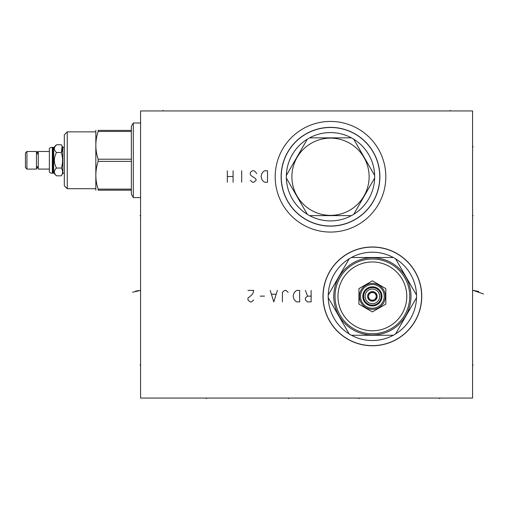 <?xml version="1.0" encoding="UTF-8"?>
<svg xmlns="http://www.w3.org/2000/svg" width="509" height="509" viewBox="0 0 509 509"><rect width="100%" height="100%" fill="white"/><g stroke="black" fill="none" stroke-linecap="round" stroke-linejoin="round"><path stroke-width="0.76" d="M140.579 110.949L140.579 398.063L472.581 398.063L472.581 110.949L140.579 110.949M330.506 232.066A55.316 55.316 0 0 1 275.191 176.75A55.316 55.316 0 0 1 330.506 121.428A55.316 55.316 0 0 1 385.822 176.75A55.316 55.316 0 0 1 330.506 232.066M372.378 345.757A49.386 49.386 0 0 1 322.992 296.378A49.386 49.386 0 0 1 372.378 246.992A49.386 49.386 0 0 1 421.757 296.378A49.386 49.386 0 0 1 372.378 345.757M330.506 226.13A49.386 49.386 0 0 1 281.121 176.75A49.386 49.386 0 0 1 330.506 127.365A49.386 49.386 0 0 1 379.886 176.75A49.386 49.386 0 0 1 330.506 226.13M140.579 197.587L133.307 197.587L133.307 122.987L140.579 122.987M131.36 131.462L131.36 161.366L98.154 161.366L98.154 159.202C95.075 149.958 95.075 140.707 98.154 131.462L131.36 131.462L131.36 126.359L133.307 122.987M131.36 159.202L98.154 159.202M95.832 130.38L95.832 190.194M131.36 130.38L98.154 130.38C95.075 130.38 95.075 130.38 98.154 130.38L98.154 131.462M133.307 197.587L131.36 194.215L131.36 161.366M131.36 190.194L98.154 190.194C95.075 190.194 95.075 190.194 98.154 190.194L98.154 189.113C95.075 179.862 95.075 170.617 98.154 161.366M67.271 188.712L67.271 131.863L64.306 134.828L64.306 185.74L67.271 188.712L95.698 188.712M62.823 173.257L61.347 175.815C62.944 173.225 62.944 170.636 61.347 168.053C62.944 162.874 62.944 157.701 61.347 152.522C62.944 149.932 62.944 147.349 61.347 144.76L62.823 147.317L62.823 173.257L64.306 173.257M62.823 147.317L64.306 147.317M62.111 146.35L61.347 152.522L56.48 152.522C53.687 149.932 53.687 147.349 56.48 144.76L55.125 146.401M61.347 144.76L56.48 144.76L53.661 147.585L53.661 172.99L56.48 175.815C53.687 173.225 53.687 170.636 56.48 168.053C53.687 162.874 53.687 157.701 56.48 152.522M61.347 168.053L56.48 168.053M61.347 175.815L56.48 175.815M52.891 172.99L52.344 173.257A4.498 4.498 0 0 1 49.373 172.137L49.373 148.437A4.498 4.498 0 0 1 52.344 147.317L52.891 147.585L52.891 172.99L53.661 172.99M52.891 147.585L53.661 147.585M52.631 173.257L52.631 147.317M49.373 169.09L38.277 169.09L38.277 151.478L49.373 151.478M36.693 153.915L38.035 153.915A0.84 0.738 180 0 0 37.367 152.732A0.84 0.738 180 0 0 36.693 153.915M36.693 153.063L36.527 152.56L36.457 153.063M36.527 167.105A0.84 0.738 0 0 0 38.2 167.105A0.84 0.738 0 0 0 38.035 166.659L36.693 166.659A0.84 0.738 0 0 0 36.527 167.105L36.457 167.512M38.277 167.512L38.2 168.015L38.035 167.512M38.277 153.063L38.041 152.064L37.278 151.727L36.699 152.051L36.527 153.47M36.457 151.478L36.457 169.09L26.932 169.09L26.932 151.478L36.457 151.478M26.932 151.478L25.45 152.967L25.45 167.607L26.932 169.09M131.36 189.113L98.154 189.113M281.242 176.75A49.265 49.265 0 0 0 330.506 226.009A49.265 49.265 0 0 0 379.771 176.75A49.265 49.265 0 0 0 330.506 127.485A49.265 49.265 0 0 0 281.242 176.75M307.315 139.161A44.168 44.168 0 0 0 286.357 178.042L307.315 214.334A44.168 44.168 0 0 0 309.548 215.625L351.458 215.625A44.168 44.168 0 0 0 353.698 214.334L374.656 178.042A44.168 44.168 0 0 0 307.315 139.161L286.357 175.452M374.656 175.452L353.698 139.161M291.892 176.75A38.614 38.614 0 0 0 330.506 215.364A38.614 38.614 0 0 0 369.12 176.75A38.614 38.614 0 0 0 330.506 138.13A38.614 38.614 0 0 0 291.892 176.75M353.698 214.334A44.168 44.168 0 0 0 374.656 178.042M309.548 215.625A44.168 44.168 0 0 0 351.458 215.625M286.357 178.042A44.168 44.168 0 0 0 307.315 214.334M351.458 137.869L309.548 137.869M337.97 296.378A34.408 34.408 0 0 0 372.378 330.78A34.408 34.408 0 0 0 406.78 296.378A34.408 34.408 0 0 0 372.378 261.97A34.408 34.408 0 0 0 337.97 296.378M335.005 296.378A37.373 37.373 0 0 0 372.378 333.751A37.373 37.373 0 0 0 409.751 296.378A37.373 37.373 0 0 0 372.378 259.005A37.373 37.373 0 0 0 335.005 296.378M333.758 296.378A38.614 38.614 0 0 1 372.378 257.758A38.614 38.614 0 0 1 410.992 296.378A38.614 38.614 0 0 1 372.378 334.992A38.614 38.614 0 0 1 333.758 296.378M328.229 297.67L349.18 333.961A44.168 44.168 0 0 1 328.229 295.086L349.18 258.788A44.168 44.168 0 0 1 351.42 257.497L393.33 257.497A44.168 44.168 0 0 1 395.569 258.788L416.527 295.086A44.168 44.168 0 0 1 395.569 333.961L416.527 297.67M323.113 296.378A49.265 49.265 0 0 0 372.378 345.643A49.265 49.265 0 0 0 421.637 296.378A49.265 49.265 0 0 0 372.378 247.113A49.265 49.265 0 0 0 323.113 296.378M349.18 333.961A44.168 44.168 0 0 0 395.569 333.961M351.42 335.259L393.33 335.259M349.18 258.788A44.168 44.168 0 0 0 328.229 295.086M393.33 257.497A44.168 44.168 0 0 0 351.42 257.497M416.527 295.086A44.168 44.168 0 0 0 395.569 258.788M385.822 288.616L372.378 280.853L358.928 288.616L358.928 304.14L372.378 311.902L385.822 304.14L385.822 288.616M372.378 309.345A12.967 12.967 0 0 0 385.345 296.378A12.967 12.967 0 0 0 372.378 283.411A12.967 12.967 0 0 0 359.411 296.378A12.967 12.967 0 0 0 372.378 309.345A12.967 12.967 0 0 0 385.345 296.378A12.967 12.967 0 0 0 372.378 283.411A12.967 12.967 0 0 0 359.411 296.378A12.967 12.967 0 0 0 372.378 309.345M372.378 308.225A11.853 11.853 0 0 0 384.225 296.378A11.853 11.853 0 0 0 372.378 284.525A11.853 11.853 0 0 0 360.525 296.378A11.853 11.853 0 0 0 372.378 308.225M372.378 286.809A9.569 9.569 0 0 0 362.809 296.378A9.569 9.569 0 0 0 372.378 305.947A9.569 9.569 0 0 0 381.947 296.378A9.569 9.569 0 0 0 372.378 286.809M372.378 305.184A8.806 8.806 0 0 1 363.572 296.378A8.806 8.806 0 0 1 372.378 287.572A8.806 8.806 0 0 1 381.184 296.378A8.806 8.806 0 0 1 372.378 305.184M372.378 289.055A7.323 7.323 0 0 1 379.695 296.378A7.323 7.323 0 0 1 372.378 303.701A7.323 7.323 0 0 1 365.055 296.378A7.323 7.323 0 0 1 372.378 289.055M372.378 291.593A4.785 4.785 0 0 0 367.593 296.378A4.785 4.785 0 0 0 372.378 301.163A4.785 4.785 0 0 0 377.163 296.378A4.785 4.785 0 0 0 372.378 291.593M372.378 291.956L370.832 292.847A3.849 3.849 0 0 0 370.094 293.273L368.548 294.164L368.548 295.945A3.849 3.849 0 0 0 368.548 296.804L368.548 298.586L370.094 299.477A3.849 3.849 0 0 0 370.832 299.909L372.378 300.8L373.918 299.909A3.849 3.849 0 0 1 370.832 299.909L372.378 300.8L373.918 299.909A3.849 3.849 0 0 0 373.918 292.847L372.378 291.956L370.832 292.847A3.849 3.849 0 0 1 373.918 292.847L372.378 291.956M370.094 299.477L368.548 298.586L368.548 296.804A3.849 3.849 0 0 0 370.832 299.909M370.094 293.273A3.849 3.849 0 0 0 368.548 295.945L368.548 294.164L370.094 293.273M374.662 299.477L376.202 298.586L374.662 299.477A3.849 3.849 0 0 1 373.918 299.909M376.202 294.164L374.662 293.273L376.202 294.164L376.202 295.945L376.202 294.164M376.202 298.586L376.202 296.804L376.202 298.586M140.007 365.138L140.579 365.138L140.007 365.138M140.007 215.651L140.579 215.651L140.007 215.651M135.642 291.091L140.579 290.397L132.595 292.242M206.38 398.063L206.38 398.649L206.38 398.063M288.635 398.063L288.635 398.649L288.635 398.063M358.883 398.063L358.883 398.649L358.883 398.063M439.655 398.063L439.655 398.649L439.655 398.063M267.53 182.247L267.53 170.763L264.661 170.763L263.223 171.724L261.791 173.639L261.072 176.508L261.791 179.378L263.223 181.293L264.661 182.247L267.53 182.247M250.307 180.339L252.458 182.247L253.896 182.247L256.046 180.339L256.046 179.378L255.333 178.424L251.026 175.554L250.307 174.593L250.307 172.678L251.026 171.724L252.458 170.763L253.896 170.763L255.333 171.724L256.765 173.639M241.692 182.247L241.692 170.763M233.077 182.247L233.077 170.763M227.338 182.247L227.338 170.763M233.077 176.508L227.338 176.508M311.126 296.136L307.538 296.136L305.381 298.051L305.381 299.966L307.538 301.882L311.126 301.882L311.126 290.397M307.538 296.136L305.381 290.397M299.642 301.882L299.642 290.397L296.772 290.397L295.335 291.352L293.897 293.267L293.184 296.136L293.897 299.012L295.335 300.921L296.772 301.882L299.642 301.882M288.158 292.312L286.001 290.397L284.569 290.397L282.412 292.312L282.412 301.882M270.215 290.397L273.804 301.882L277.392 290.397M275.954 294.221L271.647 294.221M264.47 296.136L260.163 296.136M247.959 290.397L253.705 290.397L252.986 293.267L251.548 295.182L247.959 298.051L247.959 299.966L250.116 301.882L251.548 301.882L253.705 299.966M472.581 365.138L473.16 365.138L472.581 365.138M472.581 215.651L473.16 215.651L472.581 215.651M478.746 291.485L473.16 290.397M483.55 293.96L473.166 290.397M472.581 146.84L473.173 146.84L472.581 146.84M163.026 110.949L163.026 110.351L163.026 110.949M450.134 110.949L450.134 110.351L450.134 110.949M52.344 173.257L52.344 147.317M95.698 131.863L67.271 131.863M38.035 153.063L38.2 152.56L38.2 153.47M38.2 167.105L38.2 168.015L36.527 168.015L36.693 167.512"/></g></svg>
